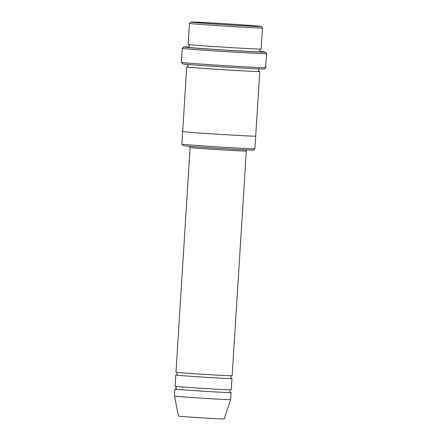<?xml version="1.0" encoding="UTF-8"?>
<svg xmlns="http://www.w3.org/2000/svg" width="441" height="441" viewBox="0 0 441 441"><rect width="100%" height="100%" fill="white"/><g stroke="black" fill="none" stroke-linecap="round" stroke-linejoin="round"><path stroke-width="0.66" d="M231.983 378.549L231.277 389.789A28.147 0.38 -176.4 0 1 222.887 389.53A28.147 0.38 -176.4 0 1 192.32 387.689A28.147 0.38 -176.4 0 1 175.094 386.25L175.799 375.015A28.147 0.38 3.6 0 0 203.869 377.16A28.147 0.38 3.6 0 0 231.983 378.549A28.147 0.38 3.6 0 0 231.602 378.466M176.185 374.977A28.147 0.38 3.6 0 0 175.799 375.015M242.925 149.747A35.181 0.474 -176.4 0 1 204.933 147.454A35.181 0.474 -176.4 0 1 183.18 145.657L181.868 144.163A36.592 0.491 -176.4 0 1 181.863 144.157A36.592 0.491 -176.4 0 0 204.486 146.037A36.592 0.491 -176.4 0 0 244 148.419A36.592 0.491 -176.4 0 0 254.892 148.755A36.592 0.491 -176.4 0 1 254.892 148.755L253.404 150.072A35.181 0.474 -176.4 0 1 242.925 149.747M262.5 27.965L261.171 49.034A36.592 0.491 -176.4 0 1 250.273 48.703A36.592 0.491 -176.4 0 1 210.533 46.305A36.592 0.491 -176.4 0 1 188.136 44.442L189.465 23.373A36.592 0.491 3.6 0 0 189.465 23.373A36.592 0.491 3.6 0 0 225.952 26.162A36.592 0.491 3.6 0 0 262.5 27.965A36.592 0.491 3.6 0 0 262.494 27.959L261.177 26.466A35.181 0.474 3.6 0 0 239.43 24.668A35.181 0.474 3.6 0 0 201.438 22.375A35.181 0.474 3.6 0 0 190.959 22.05A35.181 0.474 3.6 0 0 226.04 24.74A35.181 0.474 3.6 0 0 261.177 26.466M190.115 147.492A28.147 0.38 -176.4 0 0 207.342 148.931A28.147 0.38 -176.4 0 0 237.908 150.772A28.147 0.38 -176.4 0 0 246.299 151.031L232.159 375.743A28.147 0.38 -176.4 0 1 223.774 375.484A28.147 0.38 -176.4 0 1 193.202 373.643A28.147 0.38 -176.4 0 1 175.976 372.21L190.115 147.492L189.608 146.329M175.298 389.023A28.147 0.38 3.6 0 0 174.917 389.061A28.147 0.38 3.6 0 0 202.981 391.206A28.147 0.38 3.6 0 0 231.101 392.595A28.147 0.38 3.6 0 0 230.72 392.512M174.917 389.061L174.471 396.084A28.147 0.38 3.6 0 0 202.54 398.229A28.147 0.38 3.6 0 0 230.654 399.618L231.101 392.595M174.471 396.084L178.506 416.078A22.866 0.309 3.6 0 0 201.305 417.82A22.866 0.309 3.6 0 0 224.149 418.95L230.654 399.618M265.642 67.655L264.148 68.967A40.815 0.551 -176.4 0 1 251.993 68.587A40.815 0.551 -176.4 0 1 207.92 65.935A40.815 0.551 -176.4 0 1 182.69 63.846L181.372 62.352A42.22 0.568 -176.4 0 1 181.367 62.341A42.22 0.568 -176.4 0 0 207.474 64.513A42.22 0.568 -176.4 0 0 253.062 67.258A42.22 0.568 -176.4 0 0 265.642 67.655A42.22 0.568 -176.4 0 0 265.642 67.644L266.529 53.604A42.22 0.568 3.6 0 0 266.524 53.593L265.206 52.099A40.815 0.551 3.6 0 0 260.201 51.525M187.144 66.861A36.592 0.491 3.6 0 0 186.719 66.911A36.592 0.491 3.6 0 0 223.212 69.7A36.592 0.491 3.6 0 0 259.76 71.508A36.592 0.491 3.6 0 0 259.352 71.403M188.792 47.033A40.815 0.551 3.6 0 0 183.748 46.978A40.815 0.551 3.6 0 0 224.441 50.092A40.815 0.551 3.6 0 0 265.206 52.099M186.719 66.911L182.657 131.517A36.592 0.491 3.6 0 0 219.144 134.307A36.592 0.491 3.6 0 0 255.697 136.109L254.898 148.749M183.748 46.978L182.254 48.289A42.22 0.568 3.6 0 0 182.254 48.301A42.22 0.568 3.6 0 0 224.353 51.52A42.22 0.568 3.6 0 0 266.529 53.604M188.379 47.198A36.592 0.491 3.6 0 0 224.447 50.037A36.592 0.491 3.6 0 0 260.587 51.74M260.648 51.762L260.648 51.762C260.229 51.818 259.903 51.349 259.677 50.351C260.19 49.304 260.57 48.879 260.818 49.072M188.483 44.519C189.189 44.023 190.071 46.895 188.313 47.209M190.959 22.05L189.465 23.367M230.775 392.523L230.781 392.529C229.469 392.964 229.888 389.205 230.952 389.816M175.408 386.322C176.119 385.748 177.028 388.824 175.237 389.034L175.242 389.034M231.657 378.483L231.663 378.483C230.356 378.918 230.77 375.164 231.834 375.771M176.295 372.276C177.001 371.708 177.916 374.778 176.124 374.988L176.124 374.988M259.413 71.425L259.413 71.425C258.994 71.481 258.669 71.007 258.443 70.014C258.955 68.967 259.33 68.542 259.584 68.735M187.243 64.182C187.954 63.686 188.836 66.552 187.078 66.872M182.657 131.517L181.863 144.157M259.76 71.508L255.697 136.109M182.254 48.301L181.367 62.341M246.299 151.031L246.943 149.934"/></g></svg>
